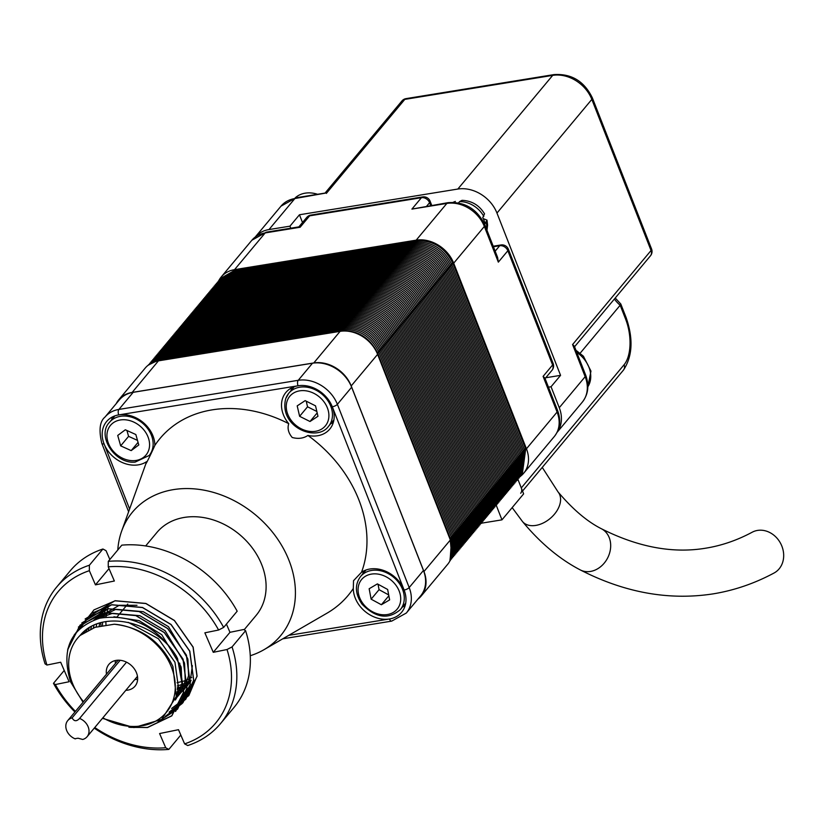 <?xml version="1.0" encoding="UTF-8"?>
<svg xmlns="http://www.w3.org/2000/svg" width="824" height="824" viewBox="0 0 824 824"><rect width="100%" height="100%" fill="white"/><g stroke="black" fill="none" stroke-linecap="round" stroke-linejoin="round"><path stroke-width="1.24" d="M250.259 655.729A96.46 76.735 -140.2 0 0 263.927 649.724L326.984 613.19A122.498 97.448 -140.2 0 0 353.311 588.47L353.527 580.693L361.53 572.247A122.498 97.448 -140.2 0 0 358.883 499.921A122.498 97.448 -140.2 0 0 307.918 435.453C303.489 438.409 298.257 439.099 292.232 437.503C288.421 433.043 287.246 428.428 288.73 423.67A122.498 97.448 -140.2 0 0 154.861 445.413A28.582 22.742 -140.2 0 0 152.976 435.906A28.582 22.742 -140.2 0 0 118.728 414.894A28.582 22.742 -140.2 0 0 106.574 421.569A28.582 22.742 -140.2 0 0 104.061 443.848A28.582 22.742 -140.2 0 0 146.641 461.636A122.498 97.448 -140.2 0 0 146.342 462.449L121.684 531.027A96.46 76.735 -140.2 0 0 117.791 549.979M154.861 445.413C150.153 455.991 143.613 468.908 146.641 461.636L146.291 463.201M307.918 435.453A28.582 22.742 -140.2 0 0 329.785 429.077A28.582 22.742 -140.2 0 0 332.299 406.788A28.582 22.742 -140.2 0 0 298.051 385.776A28.582 22.742 -140.2 0 0 285.897 392.451A28.582 22.742 -140.2 0 0 283.384 414.729A28.582 22.742 -140.2 0 0 288.73 423.67M330.743 423.68A28.582 22.742 -140.2 0 0 333.277 422.588M353.311 588.47A28.582 22.742 -140.2 0 0 355.196 597.977A28.582 22.742 -140.2 0 0 389.443 618.989A28.582 22.742 -140.2 0 0 401.597 612.314A28.582 22.742 -140.2 0 0 404.11 590.036A28.582 22.742 -140.2 0 0 361.53 572.247M402.555 606.928A28.582 22.742 -140.2 0 0 405.089 605.825M263.927 649.724A96.46 76.735 -140.2 0 0 289.049 560.536A96.46 76.735 -140.2 0 0 203.075 490.002A96.46 76.735 -140.2 0 0 121.684 531.027M125.804 690.316A17.016 13.534 -140.2 0 0 135.033 686.165A17.016 13.534 -140.2 0 0 136.527 672.899A17.016 13.534 -140.2 0 0 123.579 660.992A17.016 13.534 -140.2 0 0 108.912 664.36A17.016 13.534 -140.2 0 0 106.471 674.187M134.786 679.553A17.016 13.534 -140.2 0 0 137.639 679.203M102.866 717.817A57.845 46.02 -140.2 0 0 159.938 718.394A57.845 46.02 -140.2 0 0 171.464 667.224A57.845 46.02 -140.2 0 0 114.258 624.221L95.069 627.332L80.072 635.479A57.845 46.02 -140.2 0 0 72.481 683.302A57.845 46.02 -140.2 0 0 83.523 701.677M102.434 718.332L133.941 727.582L161.638 719.445L176.295 696.558L172.916 666.523C160.876 641.474 141.326 627.373 114.258 624.221M80.072 635.479C102.804 607.494 159.176 622.81 177.572 658.654L176.254 656.048C156.879 626.281 131.356 613.653 99.714 618.185C70.442 628.249 60.76 649.528 70.658 682.025L83.049 702.254M244.141 629.773L256.161 615.363A64.653 51.428 -140.2 0 0 261.836 564.955A64.653 51.428 -140.2 0 0 212.623 519.717A64.653 51.428 -140.2 0 0 156.879 532.51L145.673 545.941M100.672 622.82L100.981 625.467M177.263 687.916L179.611 687.679M115.288 660.56A17.016 13.534 -140.2 0 0 115.453 663.423M133.179 392.327A32.672 25.987 -140.2 0 0 119.295 399.949L105.019 417.047A32.672 25.987 39.8 0 1 118.913 409.425L133.179 392.327L312.502 363.209A32.672 25.987 -140.2 0 1 351.642 387.218L423.454 570.466A32.672 25.987 -140.2 0 1 420.59 595.937L406.325 613.035A32.672 25.987 39.8 0 0 409.188 587.564L423.454 570.466M363.466 571.094A28.582 22.742 -140.2 0 0 362.838 573.782M291.655 387.857A28.582 22.742 -140.2 0 0 291.026 390.545M112.332 416.975A28.582 22.742 -140.2 0 0 111.704 419.663M101.228 609.904L100.662 617.969M177.273 687.669L186.976 685.939M171.66 708.424L188.82 695.6L196.988 676.144L193.053 647.139L174.369 620.534L145.858 603.539L115.082 600.809L93.936 609.904L80.402 628.063M169.178 712.091L185.74 699.257L193.63 680.161L189.695 651.166L171.011 624.551L142.5 607.566L111.724 604.826L91.104 613.519L77.538 630.865M165.408 716.283L182.258 703.449L190.272 684.188L186.348 655.183L167.653 628.578L139.143 611.583L108.366 608.854L87.602 617.66L74.036 635.242M158.126 721.731L177.613 709.062L186.914 688.205L182.99 659.2L164.295 632.595L135.785 615.6L105.009 612.871L80.495 624.891L67.949 648.509M130.47 727.407L147.445 727.448L171.752 715.768L183.556 692.232L177.572 658.654M185.647 699.38L197.09 676.185L193.156 647.118L174.43 620.462L145.869 603.446L115.041 600.706L85.119 618.989M182.907 702.769L193.733 680.202L189.798 651.145L171.083 624.489L142.511 607.463L111.683 604.723L81.761 623.016M165.181 716.499L177.345 708.928M177.675 708.63L190.375 684.219L186.44 655.162L167.725 628.506L139.163 611.49L108.325 608.751L78.414 627.033M175.584 711.452L187.027 688.246L183.093 659.19L164.367 632.533L135.805 615.507L104.978 612.768L80.062 625.138L67.578 649.981M128.905 727.262L147.486 727.551L171.835 715.85L183.67 692.263L179.714 663.166M108.201 606.701L106.008 617.083M105.843 621.687L105.977 624.571M177.057 682.694L183.937 681.036M184.04 680.995L187.429 679.687M187.542 679.646L190.797 678.018M190.9 677.956L191.724 677.472M106.141 607.494L103.113 617.495M102.567 622.336L102.485 625.138M177.253 686.011L184.082 683.714M184.185 683.663L187.439 682.035M187.553 681.973L190.715 679.965M104.473 608.225L100.507 618M99.508 623.15L99.24 625.921M177.232 689.07L184.082 686.062M184.195 686.001L187.357 683.982M187.47 683.899L190.612 681.376M103.402 608.74L98.21 618.567M96.665 624.118L96.192 626.899M177.026 691.903L184.01 687.999M184.123 687.916L187.254 685.393M187.378 685.28L190.55 681.973M103.505 608.689L96.264 619.143M94.008 625.22L93.359 627.867M176.686 694.477L183.896 689.42M184.02 689.307L187.192 685.99M187.326 685.846L190.632 681.098M190.766 680.881L191.127 680.233M107.13 607.103L94.791 619.638M91.557 626.425L90.774 628.856M176.243 696.764L183.845 690.018M183.968 689.863L190.808 676.813M190.911 676.442L192.363 665.648M137 605.29L119.315 605.269L93.998 619.926M89.311 627.713L88.395 629.927M175.78 698.67L183.927 689.142M184.051 688.926L188.542 675.783L187.944 659.581M187.738 658.623L168.477 626.662L143.222 611.676L115.957 609.296L94.451 619.761M87.303 629.031L86.263 631.071M181.239 667.615L181.836 683.827L175.388 699.998L184.092 684.857M184.195 684.486L185.184 679.81L184.597 663.598M184.38 662.651L165.119 630.69L139.864 615.693L112.6 613.314L97.901 618.649M85.634 630.247L84.439 632.183M181.023 666.668L161.762 634.707L139.091 620.626L113.918 616.764M84.79 630.926L83.111 633.079M176.47 695.662L178.478 687.855L174.966 662.228L158.404 638.734L128.142 622.305M548.454 387.177L551.05 386.755L560.567 375.353L496.965 213.066A32.672 25.987 -140.2 0 0 457.835 189.046L299.462 214.765L289.955 226.167L290.759 228.207M551.05 386.755L559.269 407.705A32.672 25.987 39.8 0 1 557.117 432.281M324.934 193.218L294.889 198.532A32.672 25.987 -140.2 0 0 280.994 206.165L255.388 236.849A32.672 25.987 39.8 0 1 268.995 229.566L289.955 226.167M520.696 493.236A6.808 5.418 -140.2 0 0 521.293 487.932L517.956 479.424L523.621 493.885L501.96 519.851L496.295 505.4M580.178 353.166L620.173 305.241A29.942 23.824 39.8 0 1 614.374 299.05M560.567 375.353L545.776 377.752M302.501 222.511L299.462 214.765M585.679 375.136A6.808 2.338 -21.4 0 1 585.164 376.681L572.577 344.556L574.328 346.173L585.679 375.136C589.428 385.395 588.295 394.397 582.3 402.143A32.672 25.987 -140.2 0 0 585.164 376.681L559.269 407.705M615.24 298.02L620.791 303.984L620.173 305.241L625.632 319.176A34.031 16.974 80.8 0 1 624.077 364.764L521.293 487.932M131.191 450.615L138.782 444.95L135.847 434.536L125.32 429.778L117.729 435.443L120.665 445.856L131.191 450.615L138.051 442.385M126.937 430.509L128.585 436.359L137.495 440.387M128.585 436.359L120.665 445.856M387.651 589.469L377.402 583.897L369.152 588.748L371.13 599.172L381.368 604.744L389.628 599.893L387.651 589.469M388.846 595.783L381.368 604.744M378.02 584.226L379.061 589.675L388.681 594.907M379.061 589.675L371.13 599.172M297.196 405.872L299.617 416.305L309.989 421.507L317.961 416.285L315.541 405.851L305.158 400.639L297.196 405.872M306.24 401.185L307.537 406.798L299.617 416.305M317.178 412.906L309.989 421.507M307.537 406.798L316.838 411.475M483.801 216.424A23.824 18.952 -140.2 0 0 459.627 201.592L462.017 200.335C471.792 200.747 479.3 205.248 484.533 213.818L482.74 217.69A23.824 18.952 39.8 0 1 484.11 220.626A23.824 18.952 39.8 0 1 485.068 223.634L486.994 220.111L483.224 218.618M459.627 201.592L458.577 202.858A23.824 18.952 39.8 0 0 458.35 202.858M218.968 280.304A31.302 24.905 39.8 0 1 221.223 276.967A31.302 24.905 39.8 0 1 234.541 269.654L416.192 240.155A31.302 24.905 39.8 0 1 453.694 263.175L526.443 448.792A31.302 24.905 39.8 0 1 523.693 473.203A31.302 24.905 39.8 0 1 520.809 476.025M116.236 403.616A31.302 24.905 39.8 0 1 118.759 399.764A31.302 24.905 39.8 0 1 132.067 392.451L313.717 362.951A31.302 24.905 39.8 0 1 351.23 385.972L423.969 571.588A31.302 24.905 39.8 0 1 421.229 595.999A31.302 24.905 39.8 0 1 417.892 599.172M118.759 399.764L145.127 368.163A31.302 24.905 39.8 0 1 158.435 360.85L340.096 331.351A31.302 24.905 39.8 0 1 377.598 354.372L450.347 539.988A31.302 24.905 39.8 0 1 447.597 564.399L421.229 595.999M129.801 393.11A31.168 24.792 -140.2 0 0 116.586 403.193M418.242 598.749A31.168 24.792 -140.2 0 0 424.628 574.05M350.035 383.716A31.168 24.792 -140.2 0 0 316.066 362.859M543.098 376.372L544.86 377.989L557.611 410.527C561.206 420.374 560.114 429.026 554.346 436.473A31.302 24.905 -140.2 0 0 557.096 412.062L543.098 376.372L552.616 364.97L507.852 250.743L498.335 262.135L497.614 257.438L484.862 224.9C477.086 208.956 464.818 201.54 448.081 202.653A6.808 3.399 -99.2 0 0 446.845 203.425L411.907 209.1L448.081 202.653M411.907 209.1L421.424 197.698L309.628 215.847L300.121 227.249L299.05 226.858L266.43 232.152A6.808 3.399 80.8 0 0 265.184 232.924L234.541 269.654M501.96 519.851L481.463 523.178M757.534 530.419A23.144 19.766 61.8 0 1 781.914 546.261A23.144 19.766 61.8 0 1 774.076 572.999C754.63 583.444 734.318 590.406 713.151 593.867C669.016 600.675 624.757 592.714 580.364 569.961A23.144 18.828 117.1 0 0 590.458 571.444A23.144 18.828 117.1 0 0 609.853 552.142A23.144 18.828 117.1 0 0 601.427 528.761C638.085 547.208 672.858 553.687 705.735 548.187C721.628 545.622 737.109 540.297 752.168 532.232A23.144 19.766 61.8 0 1 757.534 530.419M177.222 689.358A60.234 47.916 -140.2 0 0 180.878 688.37M94.77 727.51A102.557 81.586 -140.2 0 0 165.706 747.729L159.599 733.545L178.499 729.693L184.617 743.876A102.557 81.586 -140.2 0 0 227.022 649.518L232.059 646.912L245.593 630.7L243.719 629.505L229.968 632.317L226.425 624.087M232.059 646.912A106.646 84.831 39.8 0 1 220.441 723.709A106.646 84.831 39.8 0 1 187.748 745.535L184.617 743.876M220.441 723.709L233.975 707.497A106.646 84.831 -140.2 0 0 245.593 630.7M165.706 747.729L168.838 749.397L180.806 735.039M168.838 749.397A106.646 84.831 39.8 0 1 94.255 728.128M74.922 711.988A106.646 84.831 39.8 0 1 53.478 683.343L64.231 670.458M227.022 649.518L213.272 652.32L204.857 632.822L218.607 630.02A102.557 81.586 -140.2 0 0 108.243 566.83L114.361 581.013L95.45 584.865L89.342 570.682A102.557 81.586 -140.2 0 0 46.937 665.04L45.062 663.845A106.646 84.831 39.8 0 1 56.681 587.049A106.646 84.831 39.8 0 1 89.383 565.223L102.918 549.011A106.646 84.831 -140.2 0 0 70.215 570.836L56.681 587.049M108.243 566.83L108.294 561.36L121.818 545.148A106.646 84.831 -140.2 0 1 237.178 611.202L223.654 627.414L218.607 630.02M108.294 561.36A106.646 84.831 39.8 0 1 223.654 627.414M109.85 559.506L106.038 550.669L102.918 549.011M46.937 665.04L60.688 662.239L69.103 681.736L55.352 684.538A102.557 81.586 -140.2 0 0 75.437 711.38M89.383 565.223L89.342 570.682M95.45 584.865L109.015 568.611M53.478 683.343L55.352 684.538M213.272 652.32L229.968 632.317M75.355 738.747L75.262 738.881A12.587 10.012 39.8 0 1 65.93 727.767A12.587 10.012 39.8 0 1 67.753 720.588A12.587 10.012 39.8 0 1 72.121 717.859C74.036 721.464 76.519 721.649 79.567 718.435A12.587 10.012 39.8 0 1 88.899 729.539A12.587 10.012 39.8 0 1 87.087 736.728A12.587 10.012 39.8 0 1 82.709 739.458L78.023 738.201L75.478 738.623M79.238 718.858L126.515 662.177M72.121 717.859L120.16 660.292M288.75 635.345L389.443 618.989A4.079 2.039 80.8 0 0 391.688 621.121L406.325 613.035M105.019 417.047C99.735 421.394 98.674 430.19 101.846 443.446A4.079 1.401 158.6 0 0 104.061 443.848L129.605 509.016M351.642 387.218L337.377 404.327A32.672 25.987 39.8 0 0 298.237 380.307A4.079 2.039 80.8 0 0 298.051 385.776L118.728 414.894A4.079 2.039 80.8 0 1 118.913 409.425L298.237 380.307L312.502 363.209M404.11 590.036L332.299 406.788A4.079 1.401 158.6 0 0 337.377 404.327L409.188 587.564A4.079 1.401 158.6 0 1 404.11 590.036M572.577 344.556L651.053 250.506L591.828 99.395L496.965 213.066M553.934 74.603A6.808 3.399 80.8 0 0 552.688 75.375L404.8 99.385A6.808 3.399 80.8 0 1 406.047 98.623L553.934 74.603C571.403 73.449 584.216 81.195 592.343 97.85A6.808 2.338 158.6 0 1 591.828 99.395A32.672 25.987 -140.2 0 0 552.688 75.375L457.835 189.046M280.994 206.165L296.125 197.77A6.808 3.399 80.8 0 0 294.889 198.532L268.995 229.566M406.047 98.623A6.808 6.808 0 0 0 401.916 100.971A6.808 5.418 39.8 0 1 404.8 99.385L326.325 193.434M651.053 250.506A6.808 5.418 39.8 0 1 650.455 255.811A6.808 6.808 0 0 0 651.568 248.972A6.808 2.338 158.6 0 1 651.053 250.506M620.791 303.984L626.147 317.642A6.808 2.338 158.6 0 1 625.632 319.176M626.147 317.642C633.429 338.798 632.544 356.267 623.48 370.069A6.808 5.418 -140.2 0 0 624.077 364.764M122.961 416.058A25.863 20.569 39.8 0 1 148.608 429.932A25.863 20.569 39.8 0 1 149.165 455.497L135.115 462.109C114.66 464.221 96.501 435.463 109.458 422.362A25.863 20.569 39.8 0 1 122.961 416.058M133.931 460.657A23.144 18.406 -140.2 0 0 148.804 439.254A23.144 18.406 -140.2 0 0 122.58 419.735A23.144 18.406 -140.2 0 0 107.697 441.139A23.144 18.406 -140.2 0 0 133.931 460.657M400.299 609.626C388.372 619.844 375.61 618.021 362.014 604.157C355.072 593.877 354.598 584.659 360.593 576.481A25.863 20.569 39.8 0 1 398.631 582.486A25.863 20.569 39.8 0 1 400.299 609.626L405.717 603.137M395.654 584.865A23.144 18.406 -140.2 0 0 365.599 576.151A23.144 18.406 -140.2 0 0 363.127 603.776A23.144 18.406 -140.2 0 0 393.182 612.49A23.144 18.406 -140.2 0 0 395.654 584.865M331.382 421.311A25.863 20.569 39.8 0 1 328.488 426.379C316.859 442.57 278.502 427.244 285.722 398.589L288.781 393.244A25.863 20.569 39.8 0 1 318.888 391.843A25.863 20.569 39.8 0 1 331.382 421.311M287.226 400.783A23.144 18.406 -140.2 0 0 301.203 428.779A23.144 18.406 -140.2 0 0 327.931 421.373A23.144 18.406 -140.2 0 0 313.944 393.367A23.144 18.406 -140.2 0 0 287.226 400.783M285.887 398.301A25.863 20.569 39.8 0 1 288.781 393.244L294.189 386.755M317.58 194.289A27.223 21.651 -140.2 0 0 295.116 197.956L320.062 193.877M587.852 386.786A27.223 21.651 -140.2 0 0 590.437 372.603A27.223 21.651 -140.2 0 0 576.749 352.353M526.443 448.792L557.096 412.062A6.808 2.338 -21.4 0 0 557.611 410.527M416.192 240.155L446.845 203.425A31.302 24.905 -140.2 0 1 484.347 226.446L453.694 263.175M300.121 227.249L265.184 232.924A31.302 24.905 -140.2 0 0 251.876 240.237L221.223 276.967M498.335 262.135L484.347 226.446A6.808 2.338 -21.4 0 0 484.862 224.9M486.634 229.422A23.824 18.952 -140.2 0 0 486.129 222.367M423.886 571.629L450.347 539.988M313.717 363.034L340.096 331.351M377.598 354.372L351.137 386.013M158.435 360.85L132.067 392.533M430.664 205.485L429.572 202.704L426.719 206.124M495.152 251.176L499.694 245.737L493.422 246.757M545.086 378.577L552.018 370.275A6.808 5.418 39.8 0 0 552.616 364.97A6.808 2.338 -21.4 0 0 553.131 363.436L508.367 249.198A6.808 2.338 -21.4 0 1 507.852 250.743A6.808 5.418 -140.2 0 0 499.694 245.737A6.808 3.399 -99.2 0 1 500.941 244.965L493.216 246.222M430.087 201.169A6.808 2.338 158.6 0 1 429.572 202.704A6.808 5.418 39.8 0 0 421.424 197.698A6.808 3.399 -99.2 0 1 422.661 196.926A6.808 6.808 0 0 1 430.087 201.169L431.714 205.31M310.875 215.085A6.808 6.808 0 0 0 306.744 217.443A6.808 5.418 -140.2 0 1 309.628 215.847A6.808 3.399 -99.2 0 1 310.875 215.085L422.661 196.926M451.13 264.689L451.861 264.823C443.858 248.724 431.57 241.205 414.997 242.256L233.336 271.755A1.36 0.68 80.8 0 0 232.852 272.929M450.069 265.956L450.81 266.09C442.807 249.991 430.519 242.472 413.936 243.523L232.286 273.022A1.36 0.68 80.8 0 0 231.802 274.196M449.008 267.223L449.75 267.357C441.746 251.258 429.459 243.739 412.876 244.79L231.225 274.289A1.36 0.68 80.8 0 0 230.741 275.463M447.957 268.49L448.699 268.624C440.696 252.525 428.398 245.006 411.825 246.057L230.164 275.556A1.36 0.68 80.8 0 0 229.69 276.73M446.896 269.757L447.638 269.891C439.635 253.792 427.347 246.273 410.764 247.324L229.113 276.823A1.36 0.68 80.8 0 0 228.629 277.997M445.846 271.024L446.577 271.158C438.574 255.059 426.286 247.54 409.703 248.59L228.052 278.09A1.36 0.68 80.8 0 0 227.568 279.264M444.785 272.291L445.526 272.425C437.523 256.326 425.225 248.807 408.653 249.857L227.002 279.357A1.36 0.68 80.8 0 0 226.518 280.531M443.724 273.558L444.466 273.692C436.463 257.593 424.175 250.074 407.592 251.124L225.941 280.623A1.36 0.68 80.8 0 0 225.457 281.798M442.673 274.814L443.405 274.959C435.412 258.86 423.114 251.33 406.541 252.391L224.88 281.89A1.36 0.68 80.8 0 0 224.406 283.065M441.613 276.081L442.354 276.225C434.351 260.127 422.063 252.597 405.48 253.658L223.829 283.157A1.36 0.68 80.8 0 0 223.345 284.332M440.562 277.348L441.293 277.492C433.29 261.393 421.002 253.864 404.419 254.925L222.768 284.424A1.36 0.68 80.8 0 0 222.284 285.598M439.501 278.615L440.243 278.759C432.239 262.66 419.941 255.131 403.369 256.192L221.718 285.691A1.36 0.68 80.8 0 0 221.234 286.865M438.44 279.882L439.182 280.026C431.179 263.927 418.891 256.398 402.308 257.459L220.657 286.958A1.36 0.68 80.8 0 0 220.173 288.132M437.389 281.149L438.121 281.293C430.118 265.194 417.83 257.665 401.257 258.726L219.596 288.225A1.36 0.68 80.8 0 0 219.112 289.399M436.329 282.416L437.07 282.56C429.067 266.461 416.779 258.932 400.196 259.993L218.545 289.492A1.36 0.68 80.8 0 0 218.061 290.666M435.268 283.683L436.009 283.827C428.006 267.718 415.718 260.199 399.135 261.26L217.485 290.759A1.36 0.68 80.8 0 0 217 291.933M434.217 284.95L434.959 285.094C426.956 268.984 414.657 261.466 398.085 262.526L216.424 292.026A1.36 0.68 80.8 0 0 215.95 293.2M433.156 286.216L433.898 286.35C425.895 270.251 413.607 262.732 397.024 263.793L215.373 293.293A1.36 0.68 80.8 0 0 214.889 294.467M432.106 287.483L432.837 287.617C424.834 271.518 412.546 263.999 395.963 265.06L214.312 294.559A1.36 0.68 80.8 0 0 213.828 295.734M431.045 288.75L431.786 288.884C423.783 272.785 411.485 265.266 394.912 266.327L213.262 295.826A1.36 0.68 80.8 0 0 212.777 297.001M429.984 290.017L430.725 290.151C422.722 274.052 410.434 266.533 393.851 267.594L212.201 297.093A1.36 0.68 80.8 0 0 211.717 298.267M428.933 291.284L429.675 291.418C421.672 275.319 409.373 267.8 392.801 268.861L211.14 298.36A1.36 0.68 80.8 0 0 210.666 299.524M427.872 292.551L428.614 292.685C420.611 276.586 408.323 269.067 391.74 270.128L210.089 299.627A1.36 0.68 80.8 0 0 209.605 300.791M426.822 293.818L427.553 293.952C419.55 277.853 407.262 270.334 390.679 271.395L209.028 300.894A1.36 0.68 80.8 0 0 208.544 302.058M425.761 295.085L426.502 295.219C418.499 279.12 406.201 271.601 389.628 272.662L207.978 302.151A1.36 0.68 80.8 0 0 207.493 303.325M424.7 296.352L425.442 296.486C417.438 280.387 405.151 272.868 388.567 273.928L206.917 303.417A1.36 0.68 80.8 0 0 206.433 304.592M423.649 297.618L424.381 297.752C416.377 281.654 404.09 274.135 387.517 275.195L205.856 304.684A1.36 0.68 80.8 0 0 205.372 305.858M422.588 298.885L423.33 299.019C415.327 282.92 403.039 275.401 386.456 276.452L204.805 305.951A1.36 0.68 80.8 0 0 204.321 307.125M421.528 300.152L422.269 300.286C414.266 284.187 401.978 276.668 385.395 277.719L203.744 307.218A1.36 0.68 80.8 0 0 203.26 308.392M420.477 301.419L421.219 301.553C413.215 285.454 400.917 277.935 384.344 278.986L202.694 308.485A1.36 0.68 80.8 0 0 202.21 309.659M419.416 302.686L420.158 302.82C412.154 286.721 399.867 279.202 383.284 280.253L201.633 309.752A1.36 0.68 80.8 0 0 201.149 310.926M418.365 303.953L419.097 304.087C411.094 287.988 398.806 280.469 382.223 281.52L200.572 311.019A1.36 0.68 80.8 0 0 200.088 312.193M417.304 305.22L418.046 305.354C410.043 289.255 397.755 281.736 381.172 282.787L199.521 312.286A1.36 0.68 80.8 0 0 199.037 313.46M416.244 306.487L416.985 306.621C408.982 290.522 396.694 283.003 380.111 284.053L198.46 313.553A1.36 0.68 80.8 0 0 197.976 314.727M415.193 307.754L415.935 307.888C407.932 291.789 395.633 284.27 379.061 285.32L197.4 314.82A1.36 0.68 80.8 0 0 196.926 315.994M414.132 309.021L414.874 309.154C406.871 293.056 394.583 285.537 378 286.587L196.349 316.086A1.36 0.68 80.8 0 0 195.865 317.261M413.082 310.288L413.813 310.421C405.81 294.322 393.522 286.803 376.939 287.854L195.288 317.353A1.36 0.68 80.8 0 0 194.804 318.528M412.021 311.554L412.762 311.688C404.759 295.589 392.461 288.07 375.888 289.121L194.237 318.62A1.36 0.68 80.8 0 0 193.753 319.794M410.96 312.821L411.701 312.955C403.698 296.856 391.41 289.337 374.827 290.388L193.177 319.887A1.36 0.68 80.8 0 0 192.692 321.061M409.909 314.088L410.64 314.222C402.648 298.123 390.349 290.604 373.777 291.655L192.116 321.154A1.36 0.68 80.8 0 0 191.642 322.328M408.848 315.355L409.59 315.489C401.587 299.39 389.299 291.861 372.716 292.922L191.065 322.421A1.36 0.68 80.8 0 0 190.581 323.595M407.798 316.612L408.529 316.756C400.526 300.657 388.238 293.128 371.655 294.189L190.004 323.688A1.36 0.68 80.8 0 0 189.52 324.862M406.737 317.879L407.478 318.023C399.475 301.924 387.177 294.395 370.604 295.456L188.953 324.955A1.36 0.68 80.8 0 0 188.469 326.129M405.676 319.146L406.417 319.29C398.414 303.191 386.126 295.662 369.543 296.722L187.893 326.222A1.36 0.68 80.8 0 0 187.409 327.396M404.625 320.412L405.357 320.557C397.353 304.458 385.066 296.928 368.493 297.989L186.832 327.488A1.36 0.68 80.8 0 0 186.348 328.663M403.564 321.679L404.306 321.824C396.303 305.725 384.015 298.195 367.432 299.256L185.781 328.755A1.36 0.68 80.8 0 0 185.297 329.93M402.503 322.946L403.245 323.09C395.242 306.992 382.954 299.462 366.371 300.523L184.72 330.022A1.36 0.68 80.8 0 0 184.236 331.197M401.453 324.213L402.194 324.357C394.191 308.258 381.893 300.729 365.32 301.79L183.659 331.289A1.36 0.68 80.8 0 0 183.185 332.463M400.392 325.48L401.134 325.624C393.13 309.515 380.843 301.996 364.26 303.057L182.609 332.556A1.36 0.68 80.8 0 0 182.125 333.73M399.341 326.747L400.073 326.891C392.07 310.782 379.782 303.263 363.199 304.324L181.548 333.823A1.36 0.68 80.8 0 0 181.064 334.997M398.28 328.014L399.022 328.148C391.019 312.049 378.721 304.53 362.148 305.591L180.497 335.09A1.36 0.68 80.8 0 0 180.013 336.264M397.219 329.281L397.961 329.415C389.958 313.316 377.67 305.797 361.087 306.858L179.436 336.357A1.36 0.68 80.8 0 0 178.952 337.531M396.169 330.548L396.9 330.682C388.907 314.583 376.609 307.064 360.037 308.125L178.375 337.624A1.36 0.68 80.8 0 0 177.902 338.798M395.108 331.815L395.85 331.948C387.847 315.849 375.559 308.331 358.976 309.391L177.325 338.891A1.36 0.68 80.8 0 0 176.841 340.065M394.057 333.081L394.789 333.215C386.786 317.116 374.498 309.597 357.915 310.658L176.264 340.158A1.36 0.68 80.8 0 0 175.78 341.321M392.997 334.348L393.738 334.482C385.735 318.383 373.437 310.864 356.864 311.925L175.213 341.424A1.36 0.68 80.8 0 0 174.729 342.588M391.936 335.615L392.677 335.749C384.674 319.65 372.386 312.131 355.803 313.192L174.152 342.691A1.36 0.68 80.8 0 0 173.668 343.855M390.885 336.882L391.616 337.016C383.613 320.917 371.325 313.398 354.753 314.459L173.092 343.948A1.36 0.68 80.8 0 0 172.607 345.122M389.824 338.149L390.566 338.283C382.563 322.184 370.275 314.665 353.692 315.726L172.041 345.215A1.36 0.68 80.8 0 0 171.557 346.389M388.763 339.416L389.505 339.55C381.502 323.451 369.214 315.932 352.631 316.993L170.98 346.482A1.36 0.68 80.8 0 0 170.496 347.656M387.713 340.683L388.454 340.817C380.451 324.718 368.153 317.199 351.58 318.249L169.919 347.749A1.36 0.68 80.8 0 0 169.445 348.923M386.652 341.95L387.393 342.084C379.39 325.985 367.102 318.466 350.519 319.516L168.868 349.016A1.36 0.68 80.8 0 0 168.384 350.19M385.601 343.217L386.332 343.351C378.329 327.252 366.041 319.733 349.458 320.783L167.808 350.282A1.36 0.68 80.8 0 0 167.323 351.457M384.54 344.483L385.282 344.617C377.279 328.519 364.981 321 348.408 322.05L166.757 351.549A1.36 0.68 80.8 0 0 166.273 352.724M383.479 345.75L384.221 345.884C376.218 329.785 363.93 322.266 347.347 323.317L165.696 352.816A1.36 0.68 80.8 0 0 165.212 353.99M382.429 347.017L383.17 347.151C375.167 331.052 362.869 323.533 346.296 324.584L164.635 354.083A1.36 0.68 80.8 0 0 164.161 355.257M381.368 348.284L382.109 348.418C374.106 332.319 361.818 324.8 345.235 325.851L163.585 355.35A1.36 0.68 80.8 0 0 163.101 356.524M380.317 349.551L381.048 349.685C373.045 333.586 360.757 326.067 344.174 327.118L162.524 356.617A1.36 0.68 80.8 0 0 162.04 357.791M379.256 350.818L379.998 350.952C371.995 334.853 359.697 327.334 343.124 328.385L161.473 357.884A1.36 0.68 80.8 0 0 160.989 359.058M378.195 352.085L378.937 352.219C370.934 336.12 358.646 328.601 342.063 329.651L160.412 359.151A1.36 0.68 80.8 0 0 159.928 360.325M377.176 353.341L377.876 353.486C369.873 337.387 357.585 329.868 341.012 330.918L159.351 360.418A1.36 0.68 80.8 0 0 158.991 360.757M452.18 263.423L452.922 263.556C444.919 247.458 432.631 239.939 416.048 240.989L234.397 270.488A1.36 0.68 80.8 0 0 233.913 271.663M414.997 242.256A1.36 0.68 80.8 0 0 414.513 243.441M413.936 243.523A1.36 0.68 80.8 0 0 413.452 244.707M412.876 244.79A1.36 0.68 80.8 0 0 412.391 245.974M411.825 246.057A1.36 0.68 80.8 0 0 411.341 247.241M410.764 247.324A1.36 0.68 80.8 0 0 410.28 248.508M409.703 248.59A1.36 0.68 80.8 0 0 409.229 249.775M408.653 249.857A1.36 0.68 80.8 0 0 408.168 251.042M407.592 251.124A1.36 0.68 80.8 0 0 407.108 252.309M406.541 252.391A1.36 0.68 80.8 0 0 406.057 253.576M405.48 253.658A1.36 0.68 80.8 0 0 404.996 254.843M404.419 254.925A1.36 0.68 80.8 0 0 403.945 256.11M403.369 256.192A1.36 0.68 80.8 0 0 402.885 257.376M402.308 257.459A1.36 0.68 80.8 0 0 401.824 258.633M401.257 258.726A1.36 0.68 80.8 0 0 400.773 259.9M400.196 259.993A1.36 0.68 80.8 0 0 399.712 261.167M399.135 261.26A1.36 0.68 80.8 0 0 398.662 262.434M398.085 262.526A1.36 0.68 80.8 0 0 397.601 263.701M397.024 263.793A1.36 0.68 80.8 0 0 396.54 264.968M395.963 265.06A1.36 0.68 80.8 0 0 395.489 266.234M394.912 266.327A1.36 0.68 80.8 0 0 394.428 267.501M393.851 267.594A1.36 0.68 80.8 0 0 393.367 268.768M392.801 268.861A1.36 0.68 80.8 0 0 392.317 270.035M391.74 270.128A1.36 0.68 80.8 0 0 391.256 271.302M390.679 271.395A1.36 0.68 80.8 0 0 390.205 272.569M389.628 272.662A1.36 0.68 80.8 0 0 389.144 273.836M388.567 273.928A1.36 0.68 80.8 0 0 388.083 275.103M387.517 275.195A1.36 0.68 80.8 0 0 387.033 276.37M386.456 276.452A1.36 0.68 80.8 0 0 385.972 277.637M385.395 277.719A1.36 0.68 80.8 0 0 384.921 278.903M384.344 278.986A1.36 0.68 80.8 0 0 383.86 280.17M383.284 280.253A1.36 0.68 80.8 0 0 382.799 281.437M382.223 281.52A1.36 0.68 80.8 0 0 381.749 282.704M381.172 282.787A1.36 0.68 80.8 0 0 380.688 283.971M380.111 284.053A1.36 0.68 80.8 0 0 379.627 285.238M379.061 285.32A1.36 0.68 80.8 0 0 378.577 286.505M378 286.587A1.36 0.68 80.8 0 0 377.516 287.772M376.939 287.854A1.36 0.68 80.8 0 0 376.465 289.039M375.888 289.121A1.36 0.68 80.8 0 0 375.404 290.306M374.827 290.388A1.36 0.68 80.8 0 0 374.343 291.572M373.777 291.655A1.36 0.68 80.8 0 0 373.293 292.839M372.716 292.922A1.36 0.68 80.8 0 0 372.232 294.106M371.655 294.189A1.36 0.68 80.8 0 0 371.181 295.373M370.604 295.456A1.36 0.68 80.8 0 0 370.12 296.64M369.543 296.722A1.36 0.68 80.8 0 0 369.059 297.907M368.493 297.989A1.36 0.68 80.8 0 0 368.009 299.174M367.432 299.256A1.36 0.68 80.8 0 0 366.948 300.43M366.371 300.523A1.36 0.68 80.8 0 0 365.887 301.697M365.32 301.79A1.36 0.68 80.8 0 0 364.836 302.964M364.26 303.057A1.36 0.68 80.8 0 0 363.775 304.231M363.199 304.324A1.36 0.68 80.8 0 0 362.725 305.498M362.148 305.591A1.36 0.68 80.8 0 0 361.664 306.765M361.087 306.858A1.36 0.68 80.8 0 0 360.603 308.032M360.037 308.125A1.36 0.68 80.8 0 0 359.552 309.299M358.976 309.391A1.36 0.68 80.8 0 0 358.492 310.566M357.915 310.658A1.36 0.68 80.8 0 0 357.441 311.832M356.864 311.925A1.36 0.68 80.8 0 0 356.38 313.099M355.803 313.192A1.36 0.68 80.8 0 0 355.319 314.366M354.753 314.459A1.36 0.68 80.8 0 0 354.269 315.633M353.692 315.726A1.36 0.68 80.8 0 0 353.208 316.9M352.631 316.993A1.36 0.68 80.8 0 0 352.157 318.167M351.58 318.249A1.36 0.68 80.8 0 0 351.096 319.434M350.519 319.516A1.36 0.68 80.8 0 0 350.035 320.701M349.458 320.783A1.36 0.68 80.8 0 0 348.985 321.968M348.408 322.05A1.36 0.68 80.8 0 0 347.924 323.235M347.347 323.317A1.36 0.68 80.8 0 0 346.863 324.502M346.296 324.584A1.36 0.68 80.8 0 0 345.812 325.768M345.235 325.851A1.36 0.68 80.8 0 0 344.751 327.035M344.174 327.118A1.36 0.68 80.8 0 0 343.701 328.302M343.124 328.385A1.36 0.68 80.8 0 0 342.64 329.569M342.063 329.651A1.36 0.68 80.8 0 0 341.579 330.836M416.048 240.989A1.36 0.68 80.8 0 0 415.564 242.174M523.868 450.306L524.61 450.45L451.861 264.823L450.687 265.792M522.818 451.573L523.549 451.717L450.81 266.09L449.626 267.058M521.757 452.839L522.498 452.973L449.75 267.357L448.575 268.315M520.696 454.106L521.438 454.24L448.699 268.624L447.514 269.582M519.645 455.373L520.387 455.507L447.638 269.891L446.464 270.849M518.584 456.64L519.326 456.774L446.577 271.158L445.403 272.116M517.534 457.907L518.265 458.041L445.526 272.425L444.342 273.383M516.473 459.174L517.215 459.308L444.466 273.692L443.291 274.649M515.412 460.441L516.154 460.575L443.405 274.959L442.231 275.916M514.361 461.708L515.093 461.842L442.354 276.225L441.18 277.183M513.301 462.975L514.042 463.109L441.293 277.492L440.119 278.45M512.24 464.242L512.981 464.376L440.243 278.759L439.058 279.717M511.189 465.509L511.931 465.642L439.182 280.026L438.007 280.984M510.128 466.775L510.87 466.909L438.121 281.293L436.947 282.251M509.077 468.042L509.809 468.176L437.07 282.56L435.886 283.518M508.017 469.309L508.758 469.443L436.009 283.827L434.835 284.785M506.956 470.576L507.697 470.71L434.959 285.094L433.774 286.052M505.905 471.843L506.647 471.977L433.898 286.35L432.724 287.318M504.844 473.11L505.586 473.244L432.837 287.617L431.663 288.585M503.794 474.377L504.525 474.511L431.786 288.884L430.602 289.852M502.733 475.644L503.474 475.778L430.725 290.151L429.551 291.119M501.672 476.911L502.413 477.044L429.675 291.418L428.49 292.386M500.621 478.178L501.353 478.311L428.614 292.685L427.44 293.653M499.56 479.444L500.302 479.578L427.553 293.952L426.379 294.92M498.51 480.711L499.241 480.845L426.502 295.219L425.318 296.187M497.449 481.978L498.19 482.112L425.442 296.486L424.267 297.454M496.388 483.235L497.13 483.379L424.381 297.752L423.206 298.721M495.337 484.502L496.069 484.646L423.33 299.019L422.156 299.988M494.276 485.769L495.018 485.913L422.269 300.286L421.095 301.254M493.216 487.036L493.957 487.18L421.219 301.553L420.034 302.521M492.165 488.302L492.907 488.447L420.158 302.82L418.983 303.788M491.104 489.569L491.846 489.714L419.097 304.087L417.923 305.055M490.053 490.836L490.785 490.98L418.046 305.354L416.862 306.322M488.993 492.103L489.734 492.247L416.985 306.621L415.811 307.589M487.932 493.37L488.673 493.514L415.935 307.888L414.75 308.846M486.881 494.637L487.612 494.771L414.874 309.154L413.7 310.112M485.82 495.904L486.562 496.038L413.813 310.421L412.639 311.379M484.769 497.171L485.501 497.305L412.762 311.688L411.578 312.646M483.709 498.438L484.45 498.572L411.701 312.955L410.527 313.913M482.648 499.704L483.389 499.838L410.64 314.222L409.466 315.18M481.597 500.971L482.328 501.105L409.59 315.489L408.416 316.447M480.536 502.238L481.278 502.372L408.529 316.756L407.355 317.714M479.475 503.505L480.217 503.639L407.478 318.023L406.294 318.981M478.425 504.772L479.166 504.906L406.417 319.29L405.243 320.248M477.364 506.039L478.105 506.173L405.357 320.557L404.182 321.514M476.313 507.306L477.044 507.44L404.306 321.824L403.121 322.781M475.252 508.573L475.994 508.707L403.245 323.09L402.071 324.048M474.191 509.84L474.933 509.974L402.194 324.357L401.01 325.315M473.141 511.107L473.882 511.241L401.134 325.624L399.959 326.582M472.08 512.374L472.822 512.507L400.073 326.891L398.898 327.849M471.029 513.64L471.761 513.774L399.022 328.148L397.838 329.116M469.968 514.907L470.71 515.041L397.961 329.415L396.787 330.383M468.908 516.174L469.649 516.308L396.9 330.682L395.726 331.65M467.857 517.441L468.588 517.575L395.85 331.948L394.675 332.917M466.796 518.708L467.538 518.842L394.789 333.215L393.614 334.183M465.735 519.975L466.477 520.109L393.738 334.482L392.554 335.45M464.685 521.242L465.426 521.376L392.677 335.749L391.503 336.717M463.624 522.509L464.365 522.643L391.616 337.016L390.442 337.984M462.573 523.776L463.304 523.909L390.566 338.283L389.381 339.251M461.512 525.032L462.254 525.176L389.505 339.55L388.331 340.518M460.451 526.299L461.193 526.443L388.454 340.817L387.27 341.785M459.401 527.566L460.142 527.71L387.393 342.084L386.219 343.052M458.34 528.833L459.081 528.977L386.332 343.351L385.158 344.319M457.289 530.1L458.02 530.244L385.282 344.617L384.097 345.586M456.228 531.367L456.97 531.511L384.221 345.884L383.047 346.853M455.167 532.634L455.909 532.778L383.17 347.151L381.986 348.119M454.117 533.901L454.848 534.045L382.109 348.418L380.935 349.386M453.056 535.167L453.797 535.312L381.048 349.685L379.874 350.643M452.005 536.434L452.737 536.568L379.998 350.952L378.813 351.91M450.944 537.701L451.686 537.835L378.937 352.219L377.763 353.177M449.935 538.958L450.625 539.102L377.876 353.486L377.474 354.052M524.929 449.039L525.671 449.183L452.922 263.556L451.748 264.525M521.252 475.458L524.61 450.45L523.436 451.408M520.202 476.725L523.549 451.717L522.375 452.675M519.141 477.992L522.498 452.973L521.324 453.942M518.08 479.259L521.438 454.24L520.263 455.209M517.029 480.526L520.387 455.507L519.202 456.475M515.968 481.793L519.326 456.774L518.152 457.742M514.918 483.06L518.265 458.041L517.091 459.009M513.857 484.327L517.215 459.308L516.04 460.276M512.796 485.594L516.154 460.575L514.979 461.543M511.745 486.86L515.093 461.842L513.918 462.81M510.684 488.127L514.042 463.109L512.868 464.077M509.634 489.394L512.981 464.376L511.807 465.344M508.573 490.661L511.931 465.642L510.746 466.611M507.512 491.928L510.87 466.909L509.696 467.877M506.461 493.195L509.809 468.176L508.635 469.144M505.4 494.462L508.758 469.443L507.584 470.411M504.339 495.729L507.697 470.71L506.523 471.678M503.289 496.996L506.647 471.977L505.462 472.945M502.228 498.262L505.586 473.244L504.412 474.202M501.177 499.529L504.525 474.511L503.351 475.469M500.117 500.796L503.474 475.778L502.3 476.736M499.056 502.063L502.413 477.044L501.239 478.002M498.005 503.33L501.353 478.311L500.178 479.269M496.944 504.597L500.302 479.578L499.128 480.536M495.894 505.864L499.241 480.845L498.067 481.803M494.833 507.131L498.19 482.112L497.006 483.07M493.772 508.398L497.13 483.379L495.955 484.337M492.721 509.665L496.069 484.646L494.894 485.604M491.66 510.932L495.018 485.913L493.844 486.871M490.61 512.198L493.957 487.18L492.783 488.138M489.549 513.465L492.907 488.447L491.722 489.404M488.488 514.732L491.846 489.714L490.671 490.671M487.437 515.999L490.785 490.98L489.611 491.938M486.376 517.256L489.734 492.247L488.56 493.205M485.315 518.523L488.673 493.514L487.499 494.472M484.265 519.789L487.612 494.771L486.438 495.739M483.204 521.056L486.562 496.038L485.387 497.006M482.153 522.323L485.501 497.305L484.327 498.273M481.092 523.59L484.45 498.572L483.266 499.54M480.032 524.857L483.389 499.838L482.215 500.807M478.981 526.124L482.328 501.105L481.154 502.074M477.92 527.391L481.278 502.372L480.104 503.34M476.869 528.658L480.217 503.639L479.043 504.607M475.808 529.925L479.166 504.906L477.982 505.874M474.748 531.192L478.105 506.173L476.931 507.141M473.697 532.459L477.044 507.44L475.87 508.408M472.636 533.725L475.994 508.707L474.82 509.675M471.575 534.992L474.933 509.974L473.759 510.942M470.525 536.259L473.882 511.241L472.698 512.209M469.464 537.526L472.822 512.507L471.647 513.476M468.413 538.793L471.761 513.774L470.586 514.743M467.352 540.06L470.71 515.041L469.536 515.999M466.291 541.327L469.649 516.308L468.475 517.266M465.241 542.594L468.588 517.575L467.414 518.533M464.18 543.861L467.538 518.842L466.363 519.8M463.129 545.128L466.477 520.109L465.303 521.067M462.068 546.394L465.426 521.376L464.242 522.334M461.007 547.661L464.365 522.643L463.191 523.601M459.957 548.928L463.304 523.909L462.13 524.867M458.896 550.195L462.254 525.176L461.079 526.134M457.835 551.462L461.193 526.443L460.019 527.401M456.784 552.729L460.142 527.71L458.958 528.668M455.724 553.996L459.081 528.977L457.907 529.935M454.673 555.263L458.02 530.244L456.846 531.202M453.612 556.53L456.97 531.511L455.796 532.469M452.551 557.796L455.909 532.778L454.735 533.736M451.501 559.053L454.848 534.045L453.674 535.003M450.44 560.32L453.797 535.312L452.623 536.269M449.853 561.051L452.737 536.568L451.562 537.536M450.069 560.639L451.686 537.835L450.501 538.803M451.768 555.994L450.223 539.679M522.313 474.202L525.671 449.183L524.486 450.141M542.254 467.404L558.054 491.938A23.144 15.337 140.2 0 1 556.509 511.447A23.144 15.337 140.2 0 1 535.785 525.413A23.144 15.337 140.2 0 1 522.519 521.582C540.348 543.057 559.63 559.187 580.364 569.961M117.029 616.919L127.772 604.054M101.846 443.446L128.616 511.745M282.766 638.806L391.688 621.121M582.3 402.143L557.045 432.404M325.253 193.043L296.125 197.77M401.916 100.971L325.058 193.073M574.555 346.76L650.455 255.811M592.343 97.85L651.568 248.972M623.48 370.069L522.519 491.063M149.165 455.497L151.482 452.726M109.458 422.362L114.866 415.873M360.593 576.481L366 570.002M328.488 426.379L333.905 419.89M575.914 350.221L583.433 356.236L590.962 371.109L587.852 386.817M554.346 436.473L523.693 473.203M486.994 220.111L487.602 225.107L486.974 230.287M552.018 370.275A6.808 6.808 0 0 0 553.131 363.436M508.367 249.198A6.808 6.808 0 0 0 500.941 244.965M251.876 240.237L266.43 232.152M306.744 217.443L298.854 226.888M455.353 201.427L453.138 202.302M233.336 271.755L219.442 279.769M232.286 273.022L218.381 281.036M231.225 274.289L217.32 282.302M230.164 275.556L216.269 283.569M229.113 276.823L215.208 284.836M228.052 278.09L214.158 286.103M227.002 279.357L213.097 287.37M225.941 280.623L212.036 288.637M224.88 281.89L210.985 289.904M223.829 283.157L209.924 291.171M222.768 284.424L208.874 292.438M221.718 285.691L207.813 293.704M220.657 286.958L206.752 294.971M219.596 288.225L205.701 296.238M218.545 289.492L204.64 297.505M217.485 290.759L203.58 298.772M216.424 292.026L202.529 300.039M215.373 293.293L201.468 301.306M214.312 294.559L200.417 302.573M213.262 295.826L199.357 303.84M212.201 297.093L198.296 305.107M211.14 298.36L197.245 306.363M210.089 299.627L196.184 307.63M209.028 300.894L195.133 308.897M207.978 302.151L194.073 310.164M206.917 303.417L193.012 311.431M205.856 304.684L191.961 312.698M204.805 305.951L190.9 313.965M203.744 307.218L189.839 315.232M202.694 308.485L188.789 316.498M201.633 309.752L187.728 317.765M200.572 311.019L186.677 319.032M199.521 312.286L185.616 320.299M198.46 313.553L184.555 321.566M197.4 314.82L183.505 322.833M196.349 316.086L182.444 324.1M195.288 317.353L181.393 325.367M194.237 318.62L180.332 326.634M193.177 319.887L179.272 327.901M192.116 321.154L178.221 329.167M191.065 322.421L177.16 330.434M190.004 323.688L176.109 331.701M188.953 324.955L175.048 332.968M187.893 326.222L173.988 334.235M186.832 327.488L172.937 335.502M185.781 328.755L171.876 336.769M184.72 330.022L170.815 338.036M183.659 331.289L169.765 339.303M182.609 332.556L168.704 340.57M181.548 333.823L167.653 341.836M180.497 335.09L166.592 343.103M179.436 336.357L165.531 344.37M178.375 337.624L164.481 345.637M177.325 338.891L163.42 346.894M176.264 340.158L162.369 348.161M175.213 341.424L161.308 349.428M174.152 342.691L160.247 350.694M173.092 343.948L159.197 351.961M172.041 345.215L158.136 353.228M170.98 346.482L157.075 354.495M169.919 347.749L156.024 355.762M168.868 349.016L154.963 357.029M167.808 350.282L153.913 358.296M166.757 351.549L152.852 359.563M165.696 352.816L151.791 360.83M164.635 354.083L150.74 362.097M163.585 355.35L149.68 363.363M162.524 356.617L148.629 364.63M161.473 357.884L148.011 365.341M160.412 359.151L148.382 365.053M159.351 360.418L152.646 362.55M234.397 270.488L220.492 278.502M558.054 491.938C572.804 509.366 587.255 521.633 601.427 528.761M512.168 507.615L522.519 521.582M67.753 720.588L118.131 660.209M87.087 736.728L137.474 676.339"/></g></svg>
